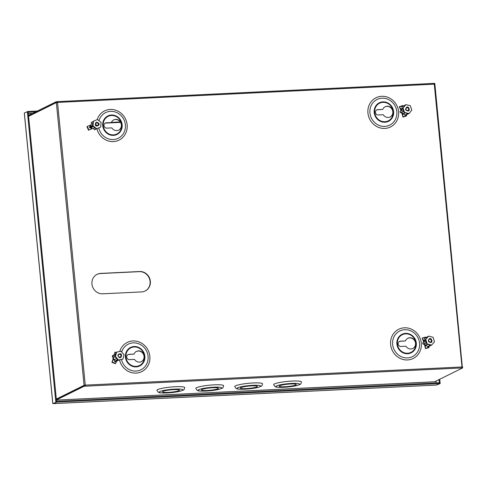 <?xml version="1.0" encoding="UTF-8"?>
<svg xmlns="http://www.w3.org/2000/svg" width="487" height="487" viewBox="0 0 487 487"><rect width="100%" height="100%" fill="white"/><g stroke="black" fill="none" stroke-linecap="round" stroke-linejoin="round"><path stroke-width="0.73" d="M436.395 385.059L440.169 383.537L436.389 385.016M52.852 403.638L56.626 402.116L52.852 403.638L24.447 113.982M24.441 113.897L24.35 112.978L28.124 111.456L56.626 402.116M55.847 402.152L27.345 111.493M439.749 379.233L440.169 383.537M439 379.604L439.39 383.573M37.456 111.006L28.13 111.499M28.222 111.45L28.209 112.314M35.618 111.913L28.301 112.266M53.631 403.601A0.931 0.31 -92.8 0 0 53.68 403.607A0.931 0.31 -92.8 0 0 53.728 403.595L56.723 402.116L56.644 401.294L439.213 382.764L439.292 383.579L436.297 385.059A0.931 0.31 87.2 0 1 436.255 385.071A0.931 0.31 87.2 0 1 436.206 385.065M56.723 402.116L439.292 383.579M120.259 121.945L111.383 122.377M120.338 122.06L111.328 122.499M111.298 122.572L106.282 122.815A2.691 2.508 63.7 0 0 104.108 126.096A2.691 2.508 63.7 0 0 106.805 128.124L111.815 127.88A5.692 5.302 63.7 0 0 116.825 130.607A5.692 5.302 63.7 0 0 118.798 130.096A5.692 5.302 63.7 0 0 121.421 123.668A5.692 5.302 63.7 0 0 115.723 119.388A5.692 5.302 63.7 0 0 113.751 119.899A5.692 5.302 63.7 0 0 111.298 122.572L106.014 122.949A2.691 2.508 -116.3 0 0 105.216 123.132L120.539 122.383M113.617 119.966A5.692 5.302 -116.3 0 1 115.456 119.522A5.692 5.302 -116.3 0 1 121.129 123.722A5.692 5.302 -116.3 0 1 118.664 130.163M139.525 362.115A5.692 5.302 63.7 0 0 141.498 361.61A5.692 5.302 63.7 0 0 144.122 355.175A5.692 5.302 63.7 0 0 138.424 350.896A5.692 5.302 63.7 0 0 136.451 351.407A5.692 5.302 63.7 0 0 133.998 354.086L128.982 354.329A2.691 2.508 63.7 0 0 126.809 357.604A2.691 2.508 63.7 0 0 129.505 359.631L134.515 359.388A5.692 5.302 63.7 0 0 139.525 362.115M136.317 351.474A5.692 5.302 -116.3 0 1 138.156 351.03A5.692 5.302 -116.3 0 1 143.829 355.236A5.692 5.302 -116.3 0 1 141.358 361.671M127.917 354.639A2.691 2.508 -116.3 0 1 128.714 354.463L133.998 354.086M388.285 117.458A5.692 5.302 63.7 0 0 390.257 116.947A5.692 5.302 63.7 0 0 392.881 110.519A5.692 5.302 63.7 0 0 387.183 106.239A5.692 5.302 63.7 0 0 385.211 106.744A5.692 5.302 63.7 0 0 382.758 109.423L377.742 109.666A2.691 2.508 63.7 0 0 375.568 112.947A2.691 2.508 63.7 0 0 378.265 114.969L383.275 114.725A5.692 5.302 63.7 0 0 388.285 117.458M385.077 106.817A5.692 5.302 -116.3 0 1 386.915 106.373A5.692 5.302 -116.3 0 1 392.589 110.573A5.692 5.302 -116.3 0 1 390.117 117.008M376.676 109.977A2.691 2.508 -116.3 0 1 377.474 109.8L382.758 109.423M410.979 348.966A5.692 5.302 63.7 0 0 412.958 348.455A5.692 5.302 63.7 0 0 415.581 342.026A5.692 5.302 63.7 0 0 409.884 337.747A5.692 5.302 63.7 0 0 407.911 338.258A5.692 5.302 63.7 0 0 405.458 340.93L400.442 341.174A2.691 2.508 63.7 0 0 398.269 344.455A2.691 2.508 63.7 0 0 400.965 346.476L405.975 346.233A5.692 5.302 63.7 0 0 410.979 348.966M407.777 338.325A5.692 5.302 -116.3 0 1 409.616 337.881A5.692 5.302 -116.3 0 1 415.289 342.081A5.692 5.302 -116.3 0 1 412.818 348.522M399.377 341.484A2.691 2.508 -116.3 0 1 400.174 341.308L405.458 340.93M28.514 115.425L56.267 101.698L57.143 101.655A0.931 0.31 87.2 0 1 57.186 101.643A0.931 0.31 87.2 0 1 57.533 102.422L85.255 385.132L56.334 399.151M434.629 381.765A0.931 0.31 87.2 0 1 434.581 381.778L56.425 400.101L434.629 381.765L462.65 367.904L462.571 367.088L461.999 367.113M434.763 84.178L434.751 83.362L433.966 83.399M96.974 274.4A10.343 9.637 -116.3 0 1 100.425 273.542L139.343 271.655A10.343 9.637 -116.3 0 1 149.679 279.355A10.343 9.637 -116.3 0 1 145.065 291.056M141.614 291.92L102.696 293.801A10.343 9.637 -116.3 0 1 92.335 286.021A10.343 9.637 -116.3 0 1 97.108 274.333A10.343 9.637 -116.3 0 1 100.693 273.408L139.611 271.521A10.343 9.637 -116.3 0 1 149.972 279.301A10.343 9.637 -116.3 0 1 145.199 290.989A10.343 9.637 -116.3 0 1 141.614 291.92M423.678 341.904A2.07 1.93 63.7 0 0 423.507 342.416M423.781 343.938A2.07 1.93 63.7 0 0 424.579 344.717M400.947 110.458A2.07 1.93 63.7 0 0 400.783 111.079M401.142 112.527A2.07 1.93 63.7 0 0 401.945 113.246M113.173 357.275A2.07 1.93 63.7 0 0 113.252 358.682M84.622 385.4L84.981 385.266M56.328 399.054L84.074 385.32L85.255 385.132A0.931 0.31 87.2 0 1 85.042 386.197L462.65 367.904M461.773 367.947A0.931 0.31 -92.8 0 0 461.986 366.881L434.27 84.172L57.533 102.422L56.352 102.617L28.605 116.344M57.186 101.643L433.917 83.393A0.931 0.31 -92.8 0 1 434.27 84.172L434.891 84.233L462.327 367.101M84.087 385.424L84.166 386.24L56.413 399.967M84.166 386.24L85.042 386.197L84.957 385.381M28.593 116.241L56.346 102.514L56.267 101.698M56.346 102.514L56.888 102.489M433.917 83.393A0.931 0.31 -92.8 0 0 433.874 83.405L57.229 101.649M57.143 101.655L57.216 102.447M462.613 366.936L85.255 385.132M173.78 389.637A8.535 1.169 -5.6 0 1 179.496 390.178A8.535 1.169 -5.6 0 1 168.222 392.388A8.535 1.169 -5.6 0 1 162.506 391.846A8.535 1.169 -5.6 0 1 173.78 389.637M156.899 390.337A13.965 1.911 -5.6 0 1 175.344 386.721A13.965 1.911 -5.6 0 1 184.701 387.609C183.66 390.775 184.616 389.411 180.227 391.195C176.489 392.09 172.088 392.68 167.029 392.954C157.928 393.094 159.797 392.632 158.202 392.23L156.899 390.337M212.697 387.749A8.535 1.169 -5.6 0 1 218.413 388.291A8.535 1.169 -5.6 0 1 207.139 390.501A8.535 1.169 -5.6 0 1 201.423 389.959A8.535 1.169 -5.6 0 1 212.697 387.749M195.823 388.449A13.965 1.911 -5.6 0 1 214.268 384.84A13.965 1.911 -5.6 0 1 223.618 385.722C222.583 388.888 223.539 387.524 219.144 389.308C215.412 390.203 211.011 390.793 205.946 391.067C196.845 391.207 198.714 390.744 197.125 390.343L195.823 388.449M251.615 385.868A8.535 1.169 -5.6 0 1 257.331 386.41A8.535 1.169 -5.6 0 1 246.057 388.614A8.535 1.169 -5.6 0 1 240.347 388.072A8.535 1.169 -5.6 0 1 251.615 385.868M234.74 386.562A13.965 1.911 -5.6 0 1 253.185 382.952A13.965 1.911 -5.6 0 1 262.536 383.841C261.501 387.001 262.456 385.643 258.061 387.421C254.33 388.322 249.928 388.906 244.864 389.186C235.763 389.326 237.632 388.857 236.043 388.462L234.74 386.562M290.532 383.981A8.535 1.169 -5.6 0 1 296.248 384.523A8.535 1.169 -5.6 0 1 284.98 386.733A8.535 1.169 -5.6 0 1 279.264 386.191A8.535 1.169 -5.6 0 1 290.532 383.981M273.657 384.681A13.965 1.911 -5.6 0 1 292.103 381.065A13.965 1.911 -5.6 0 1 301.453 381.954C300.418 385.114 301.374 383.756 296.985 385.54C293.247 386.434 288.846 387.019 283.781 387.299C274.686 387.439 276.555 386.97 274.96 386.575L273.657 384.681M120.295 353.757L120.246 353.739C117.562 354.189 117.227 355.449 119.23 357.513L119.278 357.525C121.269 358.907 122.627 353.872 120.295 353.757M114.603 360.124L113.246 359.631L111.925 362.401L113.483 357.866M116.746 361.086L115.468 363.661M115.796 353.927L112.619 355.498L112.266 356.746L113.453 357.44A2.484 2.313 -116.3 0 0 114.646 359.656L114.5 361.311L117.671 359.741L115.011 356.703L115.431 356.49L116.673 352.101L121.001 351.243L124.094 354.773L122.852 359.169L118.524 360.027L115.431 356.49M115.011 356.703L116.253 352.308L116.673 352.101M122.852 359.169L118.706 360.112L115.535 361.683L114.5 361.311M114.987 361.774L118.524 360.027M116.703 358.639L114.646 359.656M115.023 356.661L113.453 357.44M115.443 355.175L112.266 356.746M113.246 359.631L113.611 358.347M114.402 354.609L114.908 352.089L114.762 354.28M113.471 357.762L112.82 358.085M98.794 123.388L98.77 123.339C96.566 121.507 95.422 122.012 95.336 124.861L95.355 124.909C95.75 127.326 100.34 125.293 98.794 123.388M90.369 126.547L89.839 125.342L86.978 126.608M90.85 127.655L91.41 128.945L88.512 130.224L92.615 128.452M93.413 121.239L97.455 119.516L101.107 122.401L100.718 127.01L96.67 128.732L93.017 125.847L93.413 121.239L92.987 121.452L92.652 125.415L89.48 126.985L89.937 128.026L91.258 127.491A2.484 2.313 63.7 0 0 93.48 128.519L94.441 129.877L98.003 128.191M89.48 127.6L93.017 125.847M89.937 128.026L93.108 126.456L96.249 128.939L96.67 128.732M96.249 128.939L100.718 127.01M91.258 127.491L93.194 126.529M90.783 126.34A2.484 2.313 -116.3 0 1 91.568 124.142L91.221 122.48L92.974 121.61M92.81 123.528L91.568 124.142M93.48 128.519L94.855 127.838M91.41 128.945L92.585 128.44M89.839 125.342L91.014 124.836M94.441 129.877L96.852 128.684M92.28 128.635L92.64 128.458M406.761 107.189L406.718 107.207C404.928 109.271 405.391 110.531 408.118 110.987L408.167 110.969C410.486 110.866 408.611 105.819 406.761 107.189M404.033 113.891L402.694 114.342L402.999 117.136L401.69 112.527M406.408 114.822L406.475 115.961L402.999 117.136M403.187 109.892L399.991 111.468L400.448 112.734L401.592 112.394A2.484 2.313 -116.3 0 0 403.79 113.489L404.825 115.163L407.996 113.593L404.204 112.734L404.624 112.527L403.035 108.09L405.854 104.65L410.255 105.649L411.844 110.086L409.025 113.526L404.624 112.527M405.854 104.65L401.866 106.903L402.165 108.942A2.484 2.313 63.7 0 0 401.13 110.908M401.866 106.903L405.038 105.338L403.035 108.09M402.615 108.297L404.204 112.734M409.025 113.526L405.494 115.273L404.825 115.163M402.165 108.942L402.743 108.656M404.965 112.911L403.79 113.489M403.705 111.346L401.592 112.394M401.227 110.226L400.764 108.936L402.098 108.485M403.638 111.158L400.448 112.734M402.694 114.342L402.232 113.051M401.111 110.914L399.285 106.726L400.764 108.936M402.694 105.801L403.139 105.989M401.416 112.862L401.769 112.74M401.623 112.436L400.947 112.771M429.528 338.678L429.479 338.69C427.616 340.681 428.036 341.953 430.752 342.513L430.8 342.501C433.126 342.489 431.427 337.381 429.528 338.678M426.636 345.417L425.279 345.813L425.486 348.637L424.335 343.968M428.974 346.367L428.998 347.602M425.857 341.253L422.667 342.83L423.075 344.108L424.244 343.828A2.484 2.313 -116.3 0 0 426.399 345.003L427.373 346.695L430.545 345.131L426.776 344.126L427.196 343.919L425.766 339.433L428.706 336.109L433.083 337.272L434.514 341.764L431.573 345.082L427.196 343.919M428.706 336.109L424.707 338.349L424.932 340.407A2.484 2.313 63.7 0 0 423.836 342.251M424.707 338.349L427.878 336.779L425.766 339.433M425.346 339.64L426.776 344.126M431.573 345.082L428.036 346.835L427.373 346.695M424.932 340.407L425.498 340.127M427.689 344.37L426.399 345.003M426.35 342.787L424.244 343.828M423.952 341.655L423.532 340.346L424.883 339.95M426.265 342.531L423.075 344.108M425.279 345.813L424.859 344.504M423.793 342.27L422.15 338.106L423.532 340.346M425.595 337.314L425.991 337.454M424.128 344.382L424.439 344.285M424.28 343.883L423.605 344.218M435.877 381.151L436.054 382.916M28.349 113.721L32.355 113.526M436.182 382.91L436.005 381.084M32.623 113.398L28.337 113.605M436.297 385.059L53.728 403.595M382.91 101.862A10.33 9.624 -116.3 0 1 393.624 111.572A10.33 9.624 -116.3 0 1 384.907 122.231A10.33 9.624 -116.3 0 1 374.193 112.515A10.33 9.624 -116.3 0 1 382.91 101.862M384.888 121.72A9.831 9.162 63.7 0 0 393.186 111.584A9.831 9.162 63.7 0 0 382.989 102.337A9.831 9.162 63.7 0 0 374.692 112.479A9.831 9.162 63.7 0 0 384.888 121.72M382.009 98.204A14.3 13.326 63.7 0 0 369.937 112.954A14.3 13.326 63.7 0 0 384.773 126.401A14.3 13.326 63.7 0 0 396.838 111.651A14.3 13.326 63.7 0 0 382.009 98.204M398.591 111.62A16.296 15.182 63.7 0 0 381.686 96.292A16.296 15.182 63.7 0 0 367.935 113.106A16.296 15.182 63.7 0 0 384.84 128.434A16.296 15.182 63.7 0 0 398.591 111.62M405.61 333.37A10.33 9.624 -116.3 0 1 416.324 343.085A10.33 9.624 -116.3 0 1 407.607 353.739A10.33 9.624 -116.3 0 1 396.893 344.023A10.33 9.624 -116.3 0 1 405.61 333.37M407.589 353.233A9.831 9.162 63.7 0 0 415.886 343.091A9.831 9.162 63.7 0 0 405.689 333.845A9.831 9.162 63.7 0 0 397.392 343.986A9.831 9.162 63.7 0 0 407.589 353.233M404.709 329.711A14.3 13.326 63.7 0 0 392.638 344.461A14.3 13.326 63.7 0 0 407.473 357.908A14.3 13.326 63.7 0 0 419.538 343.158A14.3 13.326 63.7 0 0 404.709 329.711M421.292 343.128A16.296 15.182 63.7 0 0 404.387 327.806A16.296 15.182 63.7 0 0 390.635 344.613A16.296 15.182 63.7 0 0 407.54 359.942A16.296 15.182 63.7 0 0 421.292 343.128M134.15 346.519A10.33 9.624 -116.3 0 1 144.864 356.234A10.33 9.624 -116.3 0 1 136.147 366.894A10.33 9.624 -116.3 0 1 125.433 357.178A10.33 9.624 -116.3 0 1 134.15 346.519M136.129 366.382A9.831 9.162 63.7 0 0 144.426 356.241A9.831 9.162 63.7 0 0 134.229 347A9.831 9.162 63.7 0 0 125.932 357.141A9.831 9.162 63.7 0 0 136.129 366.382M121.5 359.558A14.3 13.326 63.7 0 0 136.013 371.064A14.3 13.326 63.7 0 0 148.078 356.314A14.3 13.326 63.7 0 0 133.249 342.866A14.3 13.326 63.7 0 0 121.707 352.046M119.534 359.948A16.296 15.182 63.7 0 0 137.127 373.005A16.296 15.182 63.7 0 0 149.838 356.283A16.296 15.182 63.7 0 0 135.989 341.125A16.296 15.182 63.7 0 0 119.759 351.486M111.45 115.011A10.33 9.624 -116.3 0 1 122.164 124.727A10.33 9.624 -116.3 0 1 113.447 135.38A10.33 9.624 -116.3 0 1 102.733 125.67A10.33 9.624 -116.3 0 1 111.45 115.011M113.428 134.875A9.831 9.162 63.7 0 0 121.726 124.733A9.831 9.162 63.7 0 0 111.529 115.492A9.831 9.162 63.7 0 0 103.232 125.628A9.831 9.162 63.7 0 0 113.428 134.875M98.758 127.868A14.3 13.326 63.7 0 0 113.313 139.55A14.3 13.326 63.7 0 0 125.384 124.8A14.3 13.326 63.7 0 0 110.549 111.353A14.3 13.326 63.7 0 0 98.964 120.703M96.907 128.738A16.296 15.182 63.7 0 0 114.567 141.48A16.296 15.182 63.7 0 0 127.137 124.769A16.296 15.182 63.7 0 0 113.459 109.642A16.296 15.182 63.7 0 0 97.169 119.638M56.352 102.617L84.074 385.32M167.126 392.93A11.895 1.625 -5.6 0 1 159.809 391.554A11.895 1.625 -5.6 0 1 174.876 389.095A11.895 1.625 -5.6 0 1 182.187 390.471A11.895 1.625 -5.6 0 1 167.126 392.93M206.044 391.043A11.895 1.625 -5.6 0 1 198.726 389.667A11.895 1.625 -5.6 0 1 213.793 387.214A11.895 1.625 -5.6 0 1 221.11 388.583A11.895 1.625 -5.6 0 1 206.044 391.043M244.961 389.156A11.895 1.625 -5.6 0 1 237.65 387.786A11.895 1.625 -5.6 0 1 252.71 385.327A11.895 1.625 -5.6 0 1 260.028 386.696A11.895 1.625 -5.6 0 1 244.961 389.156M283.884 387.275A11.895 1.625 -5.6 0 1 276.567 385.899A11.895 1.625 -5.6 0 1 291.628 383.439A11.895 1.625 -5.6 0 1 298.945 384.815A11.895 1.625 -5.6 0 1 283.884 387.275M119.236 357.123A1.498 1.4 -116.3 0 1 118.931 354.372A1.498 1.4 -116.3 0 1 120.959 356.21A1.498 1.4 -116.3 0 1 119.303 357.148M112.156 362.109L115.729 363.393M114.944 352.253L116.143 352.685M97.491 125.585A1.498 1.4 -116.3 0 1 95.622 124.788A1.498 1.4 -116.3 0 1 96.298 122.834A1.498 1.4 -116.3 0 1 98.167 123.625A1.498 1.4 -116.3 0 1 97.491 125.585M87.313 126.45L88.884 130.053M408.599 108.723A1.498 1.4 -116.3 0 1 407.826 110.567C405.781 110.141 405.379 109.228 406.608 107.828A1.498 1.4 -116.3 0 1 408.599 108.723M403.059 116.843L406.529 115.669M407.808 110.567A1.498 1.4 -116.3 0 1 406.608 107.828M399.492 106.884L402.968 105.709M431.318 340.285A1.498 1.4 -116.3 0 1 430.478 342.087C428.426 341.478 428.036 340.559 429.309 339.336A1.498 1.4 -116.3 0 1 431.318 340.285M425.559 348.339L429.077 347.304M430.459 342.093A1.498 1.4 -116.3 0 1 429.309 339.336M422.345 338.27L425.863 337.235M24.387 113.946L52.712 402.767M53.68 403.607L436.255 385.071M120.259 357.062L119.272 357.123C118.012 356.423 117.903 355.504 118.931 354.372M114.908 352.089L116.18 352.551M111.925 362.401L115.492 363.692M96.231 122.864L95.653 124.775L97.558 125.555M86.948 126.62L88.512 130.224M399.285 106.726L402.761 105.551M422.15 338.106L425.668 337.071M425.486 348.637L429.01 347.602"/></g></svg>
